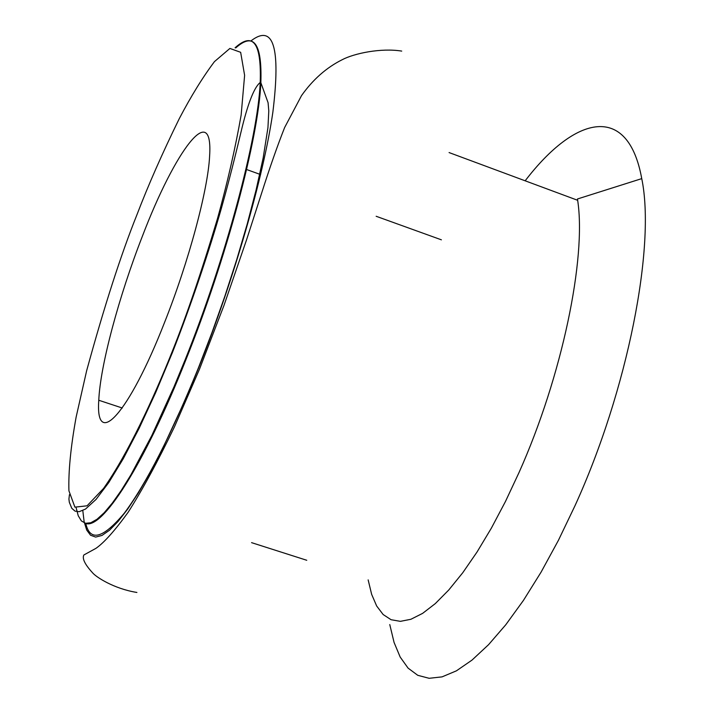 <?xml version="1.0" encoding="UTF-8"?>
<svg xmlns="http://www.w3.org/2000/svg" width="714" height="714" viewBox="0 0 714 714"><rect width="100%" height="100%" fill="white"/><g stroke="black" fill="none" stroke-linecap="round" stroke-linejoin="round"><path stroke-width="1.07" d="M368.147 579.884L371.646 594.343L376.653 605.981L383.141 614.522L391.067 619.716L400.358 621.35L410.916 619.27L422.617 613.371L435.29 603.607L448.74 590.023L462.743 572.753L477.041 552.011L491.375 528.128L505.458 501.496L518.989 472.606C562.043 376.403 586.56 258.182 577.662 200.295L577.474 198.974L641.743 178.625C628.133 103.441 575.841 114.642 525.156 180.803M389.773 624.571L394.066 642.421L400.179 657.058L408.087 668.125L417.761 675.31L429.123 678.3L442.055 676.872L456.416 670.839L471.99 660.111L488.546 644.697L505.807 624.723L523.433 600.412L541.087 572.128L558.393 540.382L574.984 505.753C627.945 389.737 655.782 245.919 641.743 178.625M142.309 236.432C175.216 150.002 213.361 99.416 209.604 156.17C208.015 189.719 188.737 261.672 164.497 322.594C128.458 414.852 95.203 449.543 98.782 400.259C100.192 365.889 118.961 296.194 142.309 236.432M250.784 41.037C273.471 23.491 280.834 47.204 272.864 112.169C263.511 176.992 233.933 279.745 198.626 367.799L186.229 397.653L161.525 450.936L149.637 473.507L138.338 492.928L127.779 508.948L118.122 521.416L109.492 530.252L101.968 535.455L95.64 537.08L90.544 535.232L86.706 530.065L84.136 521.773L82.806 510.572M85.082 523.183C101.138 531.439 143.773 465.956 185.729 360.195C226.463 258.923 258.513 138.373 260.851 82.69C262.163 43.349 253.791 31.755 235.745 47.918M235.093 47.758C253.167 31.505 261.538 43.072 260.217 82.458C257.852 138.132 225.794 258.691 185.06 359.972L173.975 386.872L151.868 435.433L130.939 474.783L121.291 490.375L112.357 503.04L104.244 512.679L97.024 519.248L90.785 522.764L85.555 523.291L81.369 520.917L78.245 515.758L76.184 507.984M136.811 215.075C148.235 185.203 162.417 153.019 179.339 118.524C191.031 96.203 202.74 77.237 214.45 61.627L229.899 48.436L240.654 52.309L244.616 75.318L241.153 114.99C235.406 147.798 227.534 182.275 217.547 218.404C201.598 271.641 186.434 316.159 172.056 351.948C153.76 397.921 128.163 453.595 103.539 488.456L87.063 505.807L74.916 507.154L68.928 490.839C68.321 471.588 70.722 446.991 76.139 417.047L86.644 370.736C104.164 306.699 120.88 254.818 136.811 215.075M401.723 51.096C381.026 47.74 354.073 53.38 342.086 59.771C326.414 67.616 312.893 79.557 301.531 95.596L284.645 127.503C277.523 145.477 269.847 167.344 261.636 193.11L246.562 239.815L223.991 305.387L199.474 369.227L174.448 426.865C157.865 461.36 142.443 489.813 128.181 512.215C114.829 530.672 104.074 542.72 95.908 548.37L83.877 554.965C81.985 558.446 84.85 564.355 92.481 572.69C95.747 576.841 113.687 588.72 136.91 592.459M69.445 494.65L68.919 499.086L69.338 502.344L71.793 508.306L74.997 511.117L79.165 511.697L85.501 509.064L96.069 499.398L108.769 482.557L123.245 458.745L139.043 428.489L155.625 392.709L172.377 352.636C191.263 304.539 209.363 250.409 221.447 208.086C231.381 172.895 239.422 138.427 242.332 126.556C248.526 101.727 254.487 87.028 260.217 82.458L260.851 82.69L268.071 102.682L268.794 110.893L267.946 127.645L263.163 157.955L256.156 189.719L247.24 223.928L236.709 259.7L224.874 296.158L212.031 332.421L198.519 367.621C171.137 434.978 146.397 483.503 124.281 513.205C102.941 538.642 90.089 542.042 85.725 523.38M251.569 542.649L306.761 560.276M441.395 239.824L376.162 216.28M260.619 174.582L246.58 169.513M449.079 152.564L577.662 200.295M122.272 408.006L98.782 400.259"/></g></svg>
